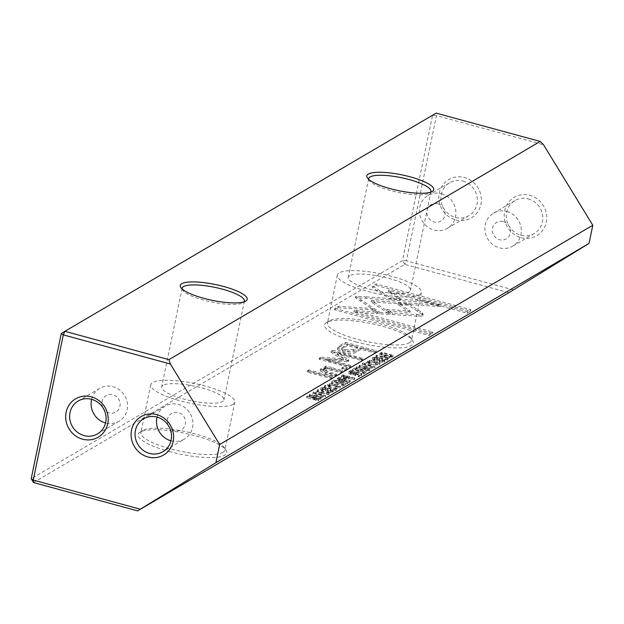 <?xml version="1.0" encoding="UTF-8"?>
<svg xmlns="http://www.w3.org/2000/svg" width="624" height="624" viewBox="0 0 624 624"><rect width="100%" height="100%" fill="white"/><g stroke="black" fill="none" stroke-linecap="round" stroke-linejoin="round"><path stroke-width="0.47" stroke-dasharray="3.12 2.34" d="M369.135 370.781L356.101 368.519L356.678 368.176L367.606 370.126L358.987 366.826L359.588 366.467L369.72 370.43L369.135 370.781L370.024 368.979L369.72 370.43M379.665 313.802L355.399 297.656L424.562 302.305L440.326 306.587L371.163 301.946L389.945 314.441L379.665 313.802L379.969 312.343L390.242 312.991L389.945 314.441M390.242 312.991L371.459 300.495L440.622 305.136L424.866 300.846L366.046 296.891L365.758 298.35L366.046 296.891L355.696 296.205L379.969 312.343M355.703 296.205L355.384 297.656M376.007 285.402L470.543 311.126L467.041 313.178L388.183 291.72L400.546 299.941L390.195 299.247L372.481 287.469L376.007 285.402L376.303 283.943L372.778 286.018L372.481 287.469M422.573 315.892L418.821 316.29L392.153 314.504L386.74 310.908L409.906 312.46L397.956 304.465L408.307 305.159L422.089 314.371L422.573 315.892L423.244 314.02L422.869 314.441L422.393 312.92L408.611 303.709L398.26 303.014L410.202 311.009L387.044 309.457L392.449 313.053L419.125 314.839L422.869 314.441M374.603 364.892L378.222 364.361L378.526 362.903L375.5 363.09L380.008 363.098L379.369 364.931L374.603 364.892L374.899 363.441M375.141 362.341C379.018 363.41 380.422 364.268 379.369 364.931L379.665 363.472C380.726 362.817 379.314 361.959 375.445 360.89L367.715 360.266L367.052 362.115L367.411 361.717L375.141 362.341L375.445 360.89M369.213 363.418L367.411 361.717L367.715 360.266L369.517 361.967L370.079 361.631L368.979 360.571L374.821 361.21L378.339 363.113L378.035 364.564L374.525 362.669L368.488 362.24L368.979 360.571L368.683 362.021L369.782 363.082L369.213 363.418L369.517 361.967M341.5 377.099L342.904 376.28L354.432 379.415L353.894 379.727L348.832 378.355L343.364 378.729L341.5 377.099L341.117 377.504L341.422 376.046L341.804 375.648L343.66 377.278L349.136 376.904L354.198 378.277L354.736 377.965L343.2 374.821L341.804 375.648L341.5 377.099M387.348 360.071L375.82 356.936L376.35 356.616L387.886 359.759L387.348 360.071L388.183 358.309L387.886 359.759M345.392 384.727L342.857 386.217L341.484 385.843L343.481 384.665L339.557 383.596L337.685 384.696L336.32 384.329L338.192 383.23L334.682 382.27L332.732 383.425L331.367 383.05L333.863 381.592L345.392 384.727L345.696 383.276L334.16 380.133L333.863 381.592M362.575 364.564C363.94 362.848 377.965 366.678 374.478 367.801C373.16 369.517 359.081 365.687 362.575 364.564L362.872 363.113C359.377 364.237 373.464 368.066 374.782 366.35L374.478 367.801L374.782 366.35C378.261 365.227 364.244 361.397 362.872 363.113L362.575 364.564M344.276 380.632L348.075 381.872L347.506 382.216L342.529 380.149L342.209 381.662L342.529 380.149L339.074 379.837L337.389 378.238L337.093 379.688L338.504 378.862L350.041 381.997L349.502 382.309L344.3 380.897L343.301 381.592L343.606 380.141L344.596 379.447L349.807 380.858L350.337 380.546L338.809 377.403L336.991 378.659L336.695 380.11L337.093 379.688L338.77 381.295L342.225 381.599L347.201 383.666L347.779 383.323L343.98 382.091L343.925 379.837L343.98 382.091M329.971 390.881L330.704 390.593L333.076 391.919L332.6 392.41L327.577 392.348L325.58 390.671L326.017 388.791L325.525 390.874L324.761 389.501L321.727 389.774L322.273 388.058L325.057 388.05L327.881 390.897L332.904 390.959L333.38 390.46L330.845 389.095L330.268 389.431L331.555 390.577L328.575 390.608L327.608 388.627L325.72 387.738L320.954 387.746L320.284 389.594L325.424 389.189L327.311 390.078L327.14 391.217L327.608 388.627L327.257 390.835L328.279 392.059L331.258 392.028L331.828 390.289L331.258 392.028L329.971 390.881L330.268 389.431M322.171 390.757L320.65 389.197L320.954 387.746L322.468 389.306L323.185 389.041L322.273 388.058L321.968 389.509L322.881 390.491L322.343 390.803L322.468 389.306M338.052 307.702L371.959 309.972L377.364 313.568L353.824 311.992L432.588 333.427L429.094 335.478L334.558 309.754L338.052 307.702L338.348 306.251L334.854 308.303L334.558 309.754M355.68 341.827A45.302 10.694 11.7 0 0 412.534 340.384A45.302 10.694 11.7 0 0 382.27 326.204A45.302 10.694 11.7 0 0 326.469 322.561A45.302 10.694 11.7 0 0 355.68 341.827M169.104 451.464A45.302 10.694 11.7 0 0 225.958 450.021A45.302 10.694 11.7 0 0 195.694 435.841A45.302 10.694 11.7 0 0 139.901 432.206A45.302 10.694 11.7 0 0 169.104 451.464M33.548 482.555L404.828 264.365L508.911 292.687M339.495 347.084L345.119 343.777L376.03 352.193L374.65 353.005L361.039 349.3L356.749 351.819C353.941 353.925 349.331 354.073 342.911 352.271L337.373 349.549L337.584 347.529L337.678 348.091L343.216 350.821C349.627 352.622 354.237 352.474 357.045 350.368L361.335 347.849L374.946 351.554L376.334 350.743L345.415 342.326L339.799 345.634L337.678 348.091L337.373 349.549L339.495 347.084L339.799 345.634M335.735 390.398L324.207 387.262L324.737 386.95L336.274 390.086L335.735 390.398L336.578 388.635L336.274 390.086M380.258 354.323L381.389 353.66L392.917 356.795L388.807 358.043L384.072 357.178L379.837 355.43L379.891 353.48L384.368 355.727L389.111 356.593L393.221 355.345L381.685 352.209L380.562 352.872L379.837 355.43L380.562 352.872M347.014 361.717L326.531 360.376L350.594 366.92L349.487 367.575L319.082 359.299L320.19 358.652L343.294 360.259L331.079 352.256L332.186 351.601L362.591 359.869L361.483 360.516L337.389 353.964L348.052 361.109L348.379 361.639L347.014 361.717L347.318 360.266L348.683 360.188L348.348 359.658L337.685 352.513L361.787 359.065L362.895 358.418L332.491 350.142L331.375 350.797L343.59 358.808L320.486 357.201L319.387 357.848L349.783 366.116L350.891 365.469L326.836 358.925L347.318 360.266M348.683 360.188L348.348 359.658L348.379 361.639M334.901 388.222L338.52 387.691L338.824 386.233L335.798 386.42L340.306 386.428L340.01 387.878L334.901 388.222L335.205 386.771M335.439 385.671C339.316 386.74 340.72 387.598 339.667 388.261L339.971 386.81C341.024 386.147 339.612 385.289 335.743 384.22L328.013 383.596L327.35 385.445L327.709 385.047L335.439 385.671L335.743 384.22M329.511 386.747L327.709 385.047L328.013 383.596L329.815 385.297L330.385 384.961L329.285 383.9L335.119 384.54L338.637 386.443L338.341 387.894L334.823 385.999L328.786 385.57L329.285 383.9L328.981 385.351L330.08 386.412L329.511 386.747L329.815 385.297M355.898 373.807L359.689 375.047L359.12 375.383L354.143 373.324L353.824 374.829L354.143 373.324L350.688 373.012L349.003 371.413L348.707 372.863L350.119 372.037L361.655 375.172L361.117 375.484L355.914 374.072L354.916 374.767L355.22 373.316L356.21 372.614L361.421 374.033L361.951 373.721L350.423 370.578L348.605 371.834L348.309 373.285L348.707 372.863L350.384 374.47L353.847 374.774L358.816 376.841L359.393 376.498L355.594 375.258L355.54 373.012L355.594 375.258M313.186 393.588C314.551 391.872 328.575 395.702 325.088 396.825C323.77 398.541 309.691 394.711 313.186 393.588L313.482 392.137C309.988 393.26 324.074 397.09 325.393 395.374L325.088 396.825L325.393 395.374C328.871 394.251 314.855 390.421 313.482 392.137L313.186 393.588M328.552 394.625L317.015 391.49L317.554 391.17L329.082 394.313L328.552 394.625L329.386 392.863L329.082 394.313M366.054 372.583L363.519 374.072L362.138 373.698L364.143 372.528L360.22 371.459L358.348 372.559L356.983 372.185L358.855 371.085L355.345 370.133L353.387 371.28L352.03 370.913L354.518 369.447L366.054 372.583L366.358 371.132L354.822 367.996L354.518 369.447M321.251 398.915L320.752 399.204L310.963 396.544L318.763 400.382L318.1 400.764L306.571 397.628L316.454 399.898L308.95 396.224L309.715 395.78L321.251 398.915L321.547 397.465L310.019 394.321L309.715 395.78M332.389 377.84L331.087 378.604L307.203 372.107L308.506 371.342L332.389 377.84L332.686 376.389L308.802 369.892L308.506 371.342M381.584 360.555L382.317 360.259L384.688 361.585L384.212 362.084L379.189 362.014L377.192 360.337L377.629 358.465L377.138 360.547L376.366 359.167L373.339 359.44L373.877 357.731L376.67 357.716L379.486 360.563L384.517 360.625L384.992 360.134L382.457 358.769L381.88 359.104L383.167 360.251L380.188 360.274L379.22 358.301L377.333 357.412L372.567 357.419L371.896 359.268L377.036 358.862L378.916 359.752L378.752 360.89L379.22 358.301L378.869 360.508L379.891 361.725L382.871 361.702L383.44 359.962L382.871 361.702L381.584 360.555L381.88 359.104M373.776 360.43L372.263 358.87L372.567 357.419L374.08 358.979L374.798 358.706L373.877 357.731L373.581 359.182L374.494 360.157L373.955 360.477L374.08 358.979M346.772 369.385L345.259 370.274L341.648 369.291L343.161 368.402L346.772 369.385L347.077 367.934L343.465 366.951L343.161 368.402M330.977 368.971L342.256 372.037L340.93 372.817L331.75 370.321L323.56 370.313L322.975 370.921L326.953 372.988L336.313 375.539L335.01 376.295L325.159 373.62L320.135 370.828L321.025 369.892L327.226 369.041L324.418 368.207L325.712 367.442L330.977 368.971L331.282 367.52L326.017 365.992L325.712 367.442M170.984 440.794A19.071 17.932 59.6 0 1 170.976 440.794A19.071 17.932 59.6 0 0 184.408 439.085L162.95 451.698M157.053 417.105A19.071 17.932 59.6 0 1 165.079 406.201A19.071 17.932 59.6 0 1 178.503 404.492A19.071 17.932 59.6 0 1 192.691 420.365A19.071 17.932 59.6 0 1 184.408 439.085M168.254 425.373A9.539 8.97 59.6 0 1 169.213 415.514A9.539 8.97 59.6 0 1 178.3 412.581A9.539 8.97 59.6 0 1 185.344 424.086A9.539 8.97 59.6 0 1 174.541 430.732A9.539 8.97 59.6 0 1 169.205 426.98M91.634 399.305A19.071 17.932 59.6 0 1 99.661 388.401A19.071 17.932 59.6 0 1 113.077 386.693A19.071 17.932 59.6 0 1 127.273 402.558A19.071 17.932 59.6 0 1 118.981 421.286A19.071 17.932 59.6 0 1 105.565 422.994A19.071 17.932 59.6 0 1 105.55 422.986M102.835 407.573A9.539 8.97 59.6 0 1 103.795 397.714A9.539 8.97 59.6 0 1 112.882 394.781A9.539 8.97 59.6 0 1 119.925 406.279A9.539 8.97 59.6 0 1 109.122 412.932A9.539 8.97 59.6 0 1 103.779 409.18M455.692 219.89A22.253 20.92 -120.4 0 0 480.893 204.383A22.253 20.92 -120.4 0 0 464.467 177.544A22.253 20.92 -120.4 0 0 439.265 193.05A22.253 20.92 -120.4 0 0 455.692 219.89M462.907 181.116A19.071 17.932 59.6 0 1 477.103 196.989A19.071 17.932 59.6 0 1 468.811 215.709A19.071 17.932 59.6 0 1 455.387 217.417A19.071 17.932 59.6 0 1 441.191 201.544A19.071 17.932 59.6 0 1 449.483 182.824A19.071 17.932 59.6 0 1 462.907 181.116M521.118 237.697A22.253 20.92 -120.4 0 0 546.32 222.183A22.253 20.92 -120.4 0 0 529.885 195.343A22.253 20.92 -120.4 0 0 504.683 210.857A22.253 20.92 -120.4 0 0 521.118 237.697M528.325 198.916A19.071 17.932 59.6 0 1 542.521 214.789A19.071 17.932 59.6 0 1 534.23 233.516A19.071 17.932 59.6 0 1 520.806 235.217A19.071 17.932 59.6 0 1 506.618 219.352A19.071 17.932 59.6 0 1 514.901 200.624A19.071 17.932 59.6 0 1 528.325 198.916M441.449 193.729A19.071 17.932 59.6 0 1 455.645 209.594A19.071 17.932 59.6 0 1 447.353 228.322A19.071 17.932 59.6 0 1 433.93 230.022A19.071 17.932 59.6 0 1 419.741 214.157A19.071 17.932 59.6 0 1 428.025 195.429A19.071 17.932 59.6 0 1 441.449 193.729M437.892 203.791A9.539 8.97 59.6 0 1 444.928 215.288A9.539 8.97 59.6 0 1 434.132 221.941A9.539 8.97 59.6 0 1 427.089 210.436A9.539 8.97 59.6 0 1 437.892 203.791M506.867 211.528A19.071 17.932 59.6 0 1 521.063 227.393A19.071 17.932 59.6 0 1 512.772 246.121A19.071 17.932 59.6 0 1 499.356 247.829A19.071 17.932 59.6 0 1 485.16 231.956A19.071 17.932 59.6 0 1 493.451 213.236A19.071 17.932 59.6 0 1 506.867 211.528M503.311 221.59A9.539 8.97 59.6 0 1 510.354 233.095A9.539 8.97 59.6 0 1 499.551 239.741A9.539 8.97 59.6 0 1 492.508 228.236A9.539 8.97 59.6 0 1 503.311 221.59M182.122 288.982A31.785 7.504 11.7 0 0 182.684 290.215A31.785 7.504 11.7 0 0 203.923 300.16A31.785 7.504 11.7 0 0 242.986 302.773A31.785 7.504 11.7 0 0 243.079 302.718A31.785 7.504 11.7 0 0 244.085 301.813M223.018 452.314A42.916 10.132 -168.3 0 1 170.274 448.789A42.916 10.132 -168.3 0 1 140.845 432.682A42.916 10.132 -168.3 0 1 142.607 430.537A42.916 10.132 -168.3 0 1 142.724 430.466A42.916 10.132 -168.3 0 1 195.468 433.984A42.916 10.132 -168.3 0 1 224.133 447.424A42.916 10.132 -168.3 0 1 224.897 450.091A42.916 10.132 -168.3 0 1 223.018 452.314M232.947 404.368A42.916 10.132 -168.3 0 1 185.414 402.176A42.916 10.132 -168.3 0 1 150.774 384.743A42.916 10.132 -168.3 0 1 152.654 382.52A42.916 10.132 -168.3 0 1 200.187 384.712A42.916 10.132 -168.3 0 1 234.819 402.145A42.916 10.132 -168.3 0 1 232.947 404.368M368.698 179.345A31.785 7.504 11.7 0 0 369.26 180.57A31.785 7.504 11.7 0 0 390.499 190.523A31.785 7.504 11.7 0 0 429.562 193.136A31.785 7.504 11.7 0 0 429.655 193.081A31.785 7.504 11.7 0 0 430.654 192.176M409.586 342.67A42.916 10.132 -168.3 0 1 356.85 339.144A42.916 10.132 -168.3 0 1 327.421 323.045A42.916 10.132 -168.3 0 1 329.176 320.9A42.916 10.132 -168.3 0 1 329.3 320.822A42.916 10.132 -168.3 0 1 382.036 324.347A42.916 10.132 -168.3 0 1 410.709 337.779A42.916 10.132 -168.3 0 1 411.466 340.447A42.916 10.132 -168.3 0 1 409.586 342.67M419.515 294.723A42.916 10.132 -168.3 0 1 371.99 292.531A42.916 10.132 -168.3 0 1 337.35 275.098A42.916 10.132 -168.3 0 1 339.23 272.875A42.916 10.132 -168.3 0 1 386.755 275.075A42.916 10.132 -168.3 0 1 421.395 292.508A42.916 10.132 -168.3 0 1 419.515 294.723M349.635 275.714A31.785 7.504 11.7 0 0 348.247 277.352A31.785 7.504 11.7 0 0 373.901 290.269A31.785 7.504 11.7 0 0 409.11 291.892A31.785 7.504 11.7 0 0 410.498 290.246A31.785 7.504 11.7 0 0 384.844 277.337A31.785 7.504 11.7 0 0 349.635 275.714M163.059 385.351A31.785 7.504 11.7 0 0 161.671 386.997A31.785 7.504 11.7 0 0 187.333 399.914A31.785 7.504 11.7 0 0 222.534 401.536A31.785 7.504 11.7 0 0 223.93 399.89A31.785 7.504 11.7 0 0 198.268 386.974A31.785 7.504 11.7 0 0 163.059 385.351M61.269 333.528L432.549 115.339L402.48 260.536L31.2 478.717M513.443 289.926L406.388 260.793L436.457 115.604L543.512 144.729M404.828 264.365L402.48 260.536L406.388 260.793L404.828 264.365M436.457 115.604L432.549 115.339L436.153 113.123L436.457 115.604M334.854 308.303L429.39 334.027L432.884 331.976L354.128 310.541L377.668 312.117L372.255 308.513L338.348 306.251M372.255 308.513L371.959 309.972M377.668 312.117L377.364 313.568M354.128 310.541L353.824 311.992M432.884 331.976L432.588 333.427M429.39 334.027L429.094 335.478M330.845 389.095L330.541 390.546M323.185 389.041L322.881 390.491M322.647 389.353L322.343 390.803M345.298 349.853L353.66 349.3L357.77 346.882L347.638 344.12L341.819 347.989L345.298 349.853L345.002 351.304L341.515 349.44L347.334 345.579L357.474 348.332L353.356 350.75L345.002 351.304M345.415 342.326L345.119 343.777M376.334 350.743L376.03 352.193M374.946 351.554L374.65 353.005M361.335 347.849L361.039 349.3M347.638 344.12L347.334 345.579M357.77 346.882L357.474 348.332M336.578 388.635L325.042 385.499L324.503 385.811L336.04 388.947M324.503 385.811L324.207 387.262M325.042 385.499L324.737 386.95M339.807 379.548L343.184 379.057L339.729 378.121L338.582 378.908L338.286 380.359L339.425 379.571L342.888 380.507L339.503 380.999L338.645 380.032L338.941 378.581L339.807 379.548L339.503 380.999M338.809 377.403L338.504 378.862M350.337 380.546L350.041 381.997M349.807 380.858L349.502 382.309M344.596 379.447L344.3 380.897M348.075 381.872L347.779 383.323M347.506 382.216L347.201 383.666M339.729 378.121L339.425 379.571M343.184 379.057L342.888 380.507M384.93 355.399L390.452 355.789L391.31 355.29L382.418 352.864L381.373 353.629L381.069 355.079L382.114 354.323L391.006 356.741L390.148 357.24L384.634 356.85L381.358 354.767L381.654 353.317L384.93 355.399L384.634 356.85M381.685 352.209L381.389 353.66M393.221 355.345L392.917 356.795M382.418 352.864L382.114 354.323M391.31 355.29L391.006 356.741M326.836 358.925L326.531 360.376M350.891 365.469L350.594 366.92M349.783 366.116L349.487 367.575M319.387 357.848L319.082 359.299M320.486 357.201L320.19 358.652M343.59 358.808L343.294 360.259M331.375 350.797L331.079 352.256M332.491 350.142L332.186 351.601M362.895 358.418L362.591 359.869M361.787 359.065L361.483 360.516M337.685 352.513L337.389 353.964M335.798 386.42L335.494 387.871M330.385 384.961L330.08 386.412M364.143 363.449L363.847 364.9C368.581 364.767 371.686 365.609 373.152 367.435C368.394 367.567 365.297 366.725 363.847 364.9L364.143 363.449C365.594 365.274 368.698 366.116 373.456 365.984L373.152 367.435L373.456 365.984C371.982 364.159 368.878 363.316 364.143 363.449M334.16 380.133L331.672 381.599L333.029 381.966L334.987 380.819L338.497 381.779L336.625 382.879L337.982 383.245L339.854 382.145L343.785 383.214L341.78 384.392L343.161 384.766L345.696 383.276M343.161 384.766L342.857 386.217M341.78 384.392L341.484 385.843M343.785 383.214L343.481 384.665M339.854 382.145L339.557 383.596M337.982 383.245L337.685 384.696M336.625 382.879L336.32 384.329M338.497 381.779L338.192 383.23M334.987 380.819L334.682 382.27M333.029 381.966L332.732 383.425M331.672 381.599L331.367 383.05M388.183 358.309L376.654 355.165L376.116 355.477L387.652 358.621M376.116 355.477L375.82 356.936M376.654 355.165L376.35 356.616M351.421 372.723L354.806 372.232L351.343 371.296L350.197 372.083L349.9 373.534L351.039 372.746L354.502 373.682L351.117 374.174L350.259 373.207L350.555 371.756L351.421 372.723L351.117 374.174M350.423 370.578L350.119 372.037M361.951 373.721L361.655 375.172M361.421 374.033L361.117 375.484M356.21 372.614L355.914 374.072M359.689 375.047L359.393 376.498M359.12 375.383L358.816 376.841M351.343 371.296L351.039 372.746M354.806 372.232L354.502 373.682M344.261 376.951L347.708 376.514L343.996 375.5L342.927 376.249L342.623 377.699L343.691 376.951L347.412 377.965L343.964 378.409L342.919 377.411L343.216 375.952L344.261 376.951L343.964 378.409M343.2 374.821L342.904 376.28M354.736 377.965L354.432 379.415M354.198 378.277L353.894 379.727M349.136 376.904L348.832 378.355M343.996 375.5L343.691 376.951M347.708 376.514L347.412 377.965M375.5 363.09L375.196 364.541M370.079 361.631L369.782 363.082M419.125 314.839L418.821 316.29M392.449 313.053L392.153 314.504M387.044 309.457L386.74 310.908M410.202 311.009L409.906 312.46M398.26 303.014L397.956 304.465M408.611 303.709L408.307 305.159M372.778 286.018L390.491 297.796L400.842 298.49L388.479 290.269L467.345 311.727L470.839 309.676L376.303 283.943M470.839 309.676L470.543 311.126M467.345 311.727L467.041 313.178M388.479 290.269L388.183 291.72M400.842 298.49L400.546 299.941M390.491 297.796L390.195 299.247M360.797 301.259L361.093 299.801L360.812 301.259M424.866 300.846L424.562 302.305M440.622 305.136L440.326 306.587M371.459 300.495L371.163 301.946M370.024 368.979L359.892 365.017L359.284 365.368L367.91 368.675L356.983 366.725L356.398 367.068L369.431 369.322M356.398 367.068L356.101 368.519M356.983 366.725L356.678 368.176M367.91 368.675L367.606 370.126M359.284 365.368L358.987 366.826M359.892 365.017L359.588 366.467M314.753 392.473L314.457 393.923C319.192 393.791 322.296 394.633 323.762 396.458C319.004 396.591 315.908 395.749 314.457 393.923L314.753 392.473C316.204 394.298 319.309 395.14 324.067 395.008L323.762 396.458L324.067 395.008C322.592 393.182 319.488 392.34 314.753 392.473M329.386 392.863L317.85 389.719L317.32 390.039L328.848 393.175M317.32 390.039L317.015 391.49M317.85 389.719L317.554 391.17M354.822 367.996L352.334 369.463L353.691 369.829L355.649 368.683L359.159 369.634L357.279 370.734L358.644 371.108L360.516 370.009L364.439 371.077L362.443 372.247L363.823 372.622L366.358 371.132M363.823 372.622L363.519 374.072M362.443 372.247L362.138 373.698M364.439 371.077L364.143 372.528M360.516 370.009L360.22 371.459M358.644 371.108L358.348 372.559M357.279 370.734L356.983 372.185M359.159 369.634L358.855 371.085M355.649 368.683L355.345 370.133M353.691 369.829L353.387 371.28M352.334 369.463L352.03 370.913M310.019 394.321L309.254 394.774L316.758 398.447L306.868 396.178L318.404 399.313L319.059 398.923L311.267 395.093L321.056 397.753L321.547 397.465M321.056 397.753L320.752 399.204M311.267 395.093L310.963 396.544M319.059 398.923L318.763 400.382M318.404 399.313L318.1 400.764M306.868 396.178L306.571 397.628M307.351 395.889L307.055 397.34M316.758 398.447L316.454 399.898M309.254 394.774L308.95 396.224M308.802 369.892L307.507 370.656L331.391 377.153L332.686 376.389M331.391 377.153L331.087 378.604M307.507 370.656L307.203 372.107M382.457 358.769L382.153 360.22M374.798 358.706L374.494 360.157M374.26 359.026L373.955 360.477M343.465 366.951L341.944 367.84L345.563 368.823L347.077 367.934M345.563 368.823L345.259 370.274M341.944 367.84L341.648 369.291M326.017 365.992L324.714 366.756L327.522 367.591L321.321 368.433L320.432 369.377L325.463 372.169L335.314 374.845L336.609 374.08L327.257 371.537L323.279 369.47L323.856 368.854L332.046 368.862L341.234 371.366L342.56 370.586L331.282 367.52M342.56 370.586L342.256 372.037M341.234 371.366L340.93 372.817M336.609 374.08L336.313 375.539M335.314 374.845L335.01 376.295M327.522 367.591L327.226 369.041M324.714 366.756L324.418 368.207M331.009 389.142L330.704 390.593M332.904 390.959L332.6 392.41M327.881 390.897L327.577 392.348M325.884 389.212L325.58 390.671M325.057 388.05L324.761 389.501M325.72 387.738L325.424 389.189M327.561 389.384L327.257 390.835M328.575 390.608L328.279 392.059M357.045 350.368L356.749 351.819M343.216 350.821L342.911 352.271M353.66 349.3L353.356 350.75M343.528 346.538L343.223 347.989M339.074 379.837L338.77 381.295M343.684 380.96L343.387 382.411M342.404 379.517L342.1 380.975M391.95 356.093L391.646 357.544M389.111 356.593L388.807 358.043M384.368 355.727L384.072 357.178M390.452 355.789L390.148 357.24M335.119 384.54L334.823 385.999M350.688 373.012L350.384 374.47M355.298 374.135L355.001 375.586M354.019 372.692L353.714 374.15M343.66 377.278L343.364 378.729M348.535 377.255L348.231 378.706M346.936 376.966L346.632 378.417M374.821 361.21L374.525 362.669M422.393 312.92L422.089 314.371M374.267 300.682L373.971 302.133M382.613 358.808L382.317 360.259M384.517 360.625L384.212 362.084M379.486 360.563L379.189 362.014M377.497 358.886L377.192 360.337M376.67 357.716L376.366 359.167M377.333 357.412L377.036 358.862M379.174 359.057L378.869 360.508M380.188 360.274L379.891 361.725M332.046 368.862L331.75 370.321M323.856 368.854L323.56 370.313M327.257 371.537L326.953 372.988M325.463 372.169L325.159 373.62M321.321 368.433L321.025 369.892M165.079 406.201L143.621 418.805M99.661 388.401L78.203 401.006M512.772 246.121L534.23 233.516M447.353 228.322L468.811 215.709M243.079 302.718L245.786 301.049M224.133 447.424L225.958 450.021M150.774 384.743L140.845 432.682M429.655 193.081L432.362 191.412M410.709 337.779L412.534 340.384M337.35 275.098L327.421 323.045M368.698 178.597L348.247 277.352M182.122 288.233L161.671 386.997M244.382 301.127L223.93 399.89M430.958 191.49L410.498 290.246M421.395 292.508L411.466 340.447M329.176 320.9L326.469 322.561M369.26 180.57L367.435 177.965M234.819 402.145L224.897 450.091M142.607 430.537L139.901 432.206M182.684 290.215L180.866 287.609M428.025 195.429L449.483 182.824M493.451 213.236L514.901 200.624M118.981 421.286L97.531 433.898M333.38 390.46L333.076 391.919M327.678 389.017L327.382 390.468M341.515 349.44L341.819 347.989M348.777 360.079L348.481 361.53M384.992 360.134L384.688 361.585M379.291 358.691L378.994 360.142M323.279 369.47L322.975 370.921M320.432 369.377L320.135 370.828"/><path stroke-width="0.94" d="M137.623 510.877L508.911 292.687L589.04 243.399L215.896 462.68L137.623 510.877L33.548 482.555L33.244 480.074L140.291 509.207M170.976 440.794A19.071 17.932 59.6 0 1 157.053 417.105A19.071 17.932 59.6 0 1 171.241 432.97A19.071 17.932 59.6 0 1 162.95 451.698A19.071 17.932 59.6 0 1 149.526 453.406A19.071 17.932 59.6 0 1 135.33 437.533A19.071 17.932 59.6 0 1 143.621 418.805A19.071 17.932 59.6 0 1 157.045 417.105M169.205 426.98A9.539 8.97 59.6 0 1 168.254 425.373M156.741 414.625A22.253 20.92 -120.4 0 0 131.539 430.139A22.253 20.92 -120.4 0 0 147.966 456.979A22.253 20.92 -120.4 0 0 173.168 441.464A22.253 20.92 -120.4 0 0 156.741 414.625M105.55 422.986A19.071 17.932 59.6 0 1 91.634 399.305M103.779 409.18A9.539 8.97 59.6 0 1 102.835 407.573M84.107 435.599A19.071 17.932 59.6 0 1 69.911 419.734A19.071 17.932 59.6 0 1 78.203 401.006A19.071 17.932 59.6 0 1 91.627 399.305A19.071 17.932 59.6 0 1 105.815 415.171A19.071 17.932 59.6 0 1 97.531 433.898A19.071 17.932 59.6 0 1 84.107 435.599M91.315 396.825A22.253 20.92 -120.4 0 0 66.121 412.331A22.253 20.92 -120.4 0 0 82.547 439.171A22.253 20.92 -120.4 0 0 107.749 423.665A22.253 20.92 -120.4 0 0 91.315 396.825M244.085 301.813A31.785 7.504 11.7 0 0 244.382 301.127A31.785 7.504 11.7 0 0 222.581 289.201A31.785 7.504 11.7 0 0 183.518 286.588A31.785 7.504 11.7 0 0 182.122 288.233A31.785 7.504 11.7 0 0 182.122 288.982M223.751 286.517A34.172 8.065 -168.3 0 1 245.786 301.049A34.172 8.065 -168.3 0 1 203.697 298.303A34.172 8.065 -168.3 0 1 180.866 287.609A34.172 8.065 -168.3 0 1 223.751 286.517M430.654 192.176A31.785 7.504 11.7 0 0 430.958 191.49A31.785 7.504 11.7 0 0 409.157 179.556A31.785 7.504 11.7 0 0 370.087 176.951A31.785 7.504 11.7 0 0 368.698 178.597A31.785 7.504 11.7 0 0 368.698 179.345M410.327 176.881A34.172 8.065 -168.3 0 1 432.362 191.412A34.172 8.065 -168.3 0 1 390.265 188.666A34.172 8.065 -168.3 0 1 367.435 177.965A34.172 8.065 -168.3 0 1 410.327 176.881M168.948 359.635L540.228 141.445L436.153 113.123L64.865 331.313L168.948 359.635L170.36 364.01L219.656 444.53L215.896 462.68M170.36 364.01L63.313 334.885L33.244 480.074L31.2 478.717L61.269 333.528L63.313 334.885L64.865 331.313L61.269 333.528M219.656 444.53L592.8 225.248L589.04 243.399M540.228 141.445L543.512 144.729L592.8 225.248M31.2 478.717L33.548 482.555"/></g></svg>

